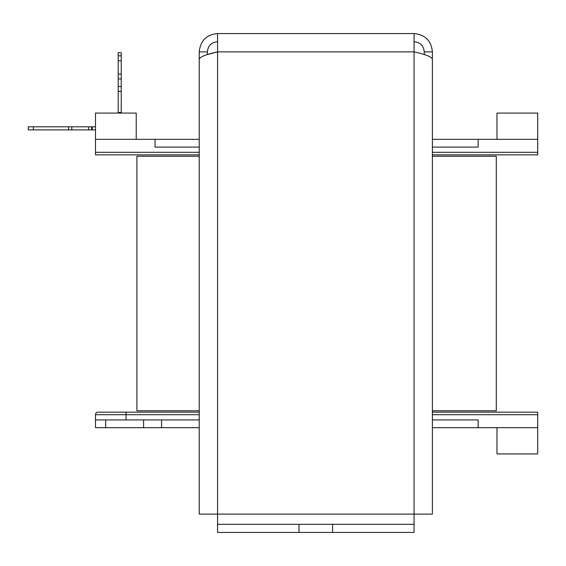 <?xml version="1.0" encoding="UTF-8"?>
<svg xmlns="http://www.w3.org/2000/svg" width="566" height="566" viewBox="0 0 566 566"><rect width="100%" height="100%" fill="white"/><g stroke="black" fill="none" stroke-linecap="round" stroke-linejoin="round"><path stroke-width="0.85" d="M199.232 154.858L95.498 154.858L95.498 113.08L136.222 113.08L136.222 139.342M161.579 419.922L161.579 427.677L143.594 427.677L143.594 419.922M95.498 139.342L155.034 139.342L155.034 147.096L199.232 147.096M199.232 139.342L155.034 139.342M432.382 139.342L537.7 139.342L537.7 154.858L432.382 154.858M432.382 412.161L537.7 412.161L537.7 453.939L496.976 453.939L496.976 427.677M432.382 427.677L537.7 427.677M199.232 414.708L126.041 414.708L126.041 419.922L95.498 419.922L95.498 414.708A2.547 2.547 0 0 1 98.038 412.161L199.232 412.161M126.041 419.922L199.232 419.922M432.382 419.922L478.164 419.922L478.164 427.677M432.382 147.096L478.164 147.096L478.164 139.342M496.976 139.342L496.976 113.08L537.7 113.08L537.7 139.342M105.679 419.922L105.679 427.677L143.594 427.677M161.579 427.677L199.232 427.677M105.679 427.677L95.498 427.677L95.498 419.922M95.498 414.708A2.547 2.547 0 0 1 98.038 412.161A2.547 2.547 0 0 0 95.498 414.708L126.041 414.708L126.041 412.161M432.382 156.244L496.29 156.244L496.29 410.775L432.382 410.775M199.232 410.775L136.901 410.775L136.901 156.244L199.232 156.244M217.563 33.564L414.057 33.564L414.057 51.888C425.179 54.286 431.285 56.685 432.382 59.09L432.382 514.112L414.057 514.112L414.057 51.888L217.563 51.888L217.563 33.564C206.441 34.639 200.329 40.745 199.232 51.888L207.382 51.888L207.382 54.591M414.057 524.293L414.057 532.436L332.61 532.436L332.61 524.293L414.057 524.293L414.057 514.112L199.232 514.112L199.232 59.09C200.307 56.692 206.413 54.294 217.563 51.888L217.563 524.293L299.011 524.293L299.011 532.436L217.563 532.436L217.563 524.293M332.61 532.436L299.011 532.436M332.61 524.293L299.011 524.293M432.382 122.214L432.382 51.888C431.313 40.766 425.2 34.66 414.057 33.564M432.382 51.888L424.238 51.888C423.637 45.712 420.241 42.316 414.057 41.707M424.238 54.591L424.238 51.888M217.563 51.888L207.389 54.584M199.232 51.888L199.232 122.214M217.563 41.707C211.38 42.309 207.991 45.704 207.382 51.888M33.394 129.876L33.394 126.819L28.3 126.819L28.3 129.876L95.498 129.876M88.664 129.876L88.664 126.819L95.498 126.819M71.783 129.876L71.783 126.819L88.664 126.819M68.578 129.876L68.578 126.819L71.783 126.819M33.394 126.819L68.578 126.819M121.244 113.08L121.244 52.737L118.188 52.737L118.188 113.08M537.7 414.708L432.382 414.708M95.498 152.311L199.232 152.311M432.382 152.311L537.7 152.311M92.237 129.876L92.237 126.819M91.579 129.876L91.579 126.819M121.244 112.415L118.188 112.415M121.244 91.423L118.188 91.423M121.244 86.506L118.188 86.506M121.244 78.936L118.188 78.936M121.244 74.019L118.188 74.019M121.244 60.732L118.188 60.732M121.244 55.822L118.188 55.822"/></g></svg>
